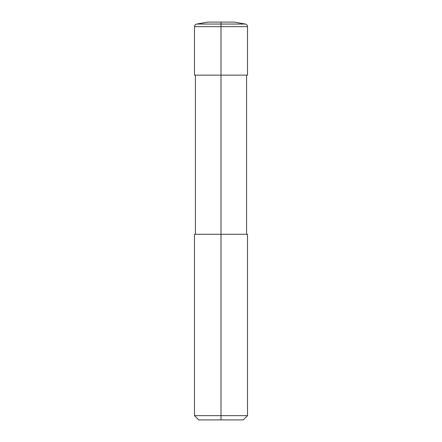 <?xml version="1.0" encoding="UTF-8"?>
<svg xmlns="http://www.w3.org/2000/svg" width="442" height="442" viewBox="0 0 442 442"><rect width="100%" height="100%" fill="white"/><g stroke="black" fill="none" stroke-linecap="round" stroke-linejoin="round"><path stroke-width="0.66" d="M221 419.9L198.723 419.9L194.48 415.657L247.52 415.657L247.52 234.26L221 234.26L221 419.9L243.277 419.9L247.52 415.657M194.48 415.657L194.48 234.26L221 234.26L221 75.14L247.52 75.14L247.52 26.664A2.652 2.652 0 0 0 245.327 24.05L221 24.05L221 75.14L194.48 75.14L194.48 26.664A2.652 2.652 0 0 1 196.673 24.05L221 24.05L221 22.1L234.26 22.1L245.327 24.05M196.673 24.05L207.74 22.1L221 22.1M194.48 26.664L247.52 26.664M246.592 234.26L246.592 75.14M195.408 234.26L195.408 75.14"/></g></svg>
